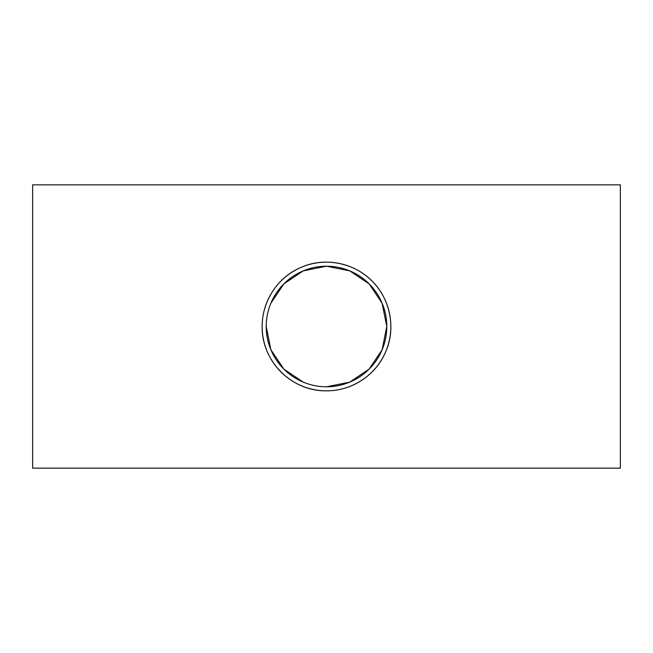 <?xml version="1.0" encoding="UTF-8"?>
<svg xmlns="http://www.w3.org/2000/svg" width="653" height="653" viewBox="0 0 653 653"><rect width="100%" height="100%" fill="white"/><g stroke="black" fill="none" stroke-linecap="round" stroke-linejoin="round"><path stroke-width="0.98" d="M266.212 326.5A60.288 60.288 0 0 1 356.644 274.284A60.288 60.288 0 0 1 356.644 378.716A60.288 60.288 0 0 1 266.212 326.5L270.864 349.722L283.875 369.141L303.27 382.136M326.5 386.788L349.722 382.136L369.125 369.141L382.136 349.722L386.788 326.5L382.136 303.278L369.125 283.859L349.73 270.864L326.5 266.212L303.278 270.864L283.875 283.859L270.864 303.278M262.155 326.5A64.345 64.345 0 0 0 358.668 382.225A64.345 64.345 0 0 0 358.668 270.775A64.345 64.345 0 0 0 262.155 326.5C262.114 300.69 278.194 276.537 301.71 267.126C325.186 256.751 354.636 263.143 371.998 281.002C389.849 298.372 396.257 327.814 385.874 351.29C376.381 374.904 352.294 390.869 326.5 390.845C291.752 391.408 261.616 361.354 262.155 326.5M32.65 468.152L32.65 184.848L620.35 184.848L620.35 468.152L32.65 468.152"/></g></svg>

